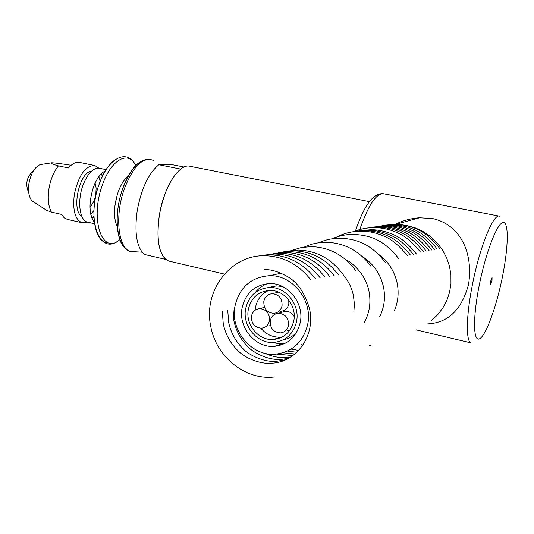 <?xml version="1.0" encoding="UTF-8"?>
<svg xmlns="http://www.w3.org/2000/svg" width="534" height="534" viewBox="0 0 534 534"><rect width="100%" height="100%" fill="white"/><g stroke="black" fill="none" stroke-linecap="round" stroke-linejoin="round"><path stroke-width="0.8" d="M169.939 261.34L168.771 261.066C159.205 256.26 156.048 241.074 159.306 215.496C163.624 187.267 179.371 162.877 190.111 166.321L369.401 201.618M101.32 173.757L102.802 175.566M93.937 216.984L91.835 218.026M98.843 176.647L100.158 181.52M93.957 210.469L90.767 214.374M81.809 216.283C71.015 210.636 79.286 171.935 91.454 171.214M34.583 202.513L31.993 200.831C28.949 197.206 27.922 191.499 28.909 183.723C30.838 173.55 34.583 167.182 40.157 164.605L42.253 164.285M67.658 219.454L64.294 217.919L61.41 214.374L51.404 212.118C48.4 206.451 47.553 198.815 48.868 189.21C50.463 179.584 53.654 171.808 58.433 165.887C54.254 164.712 51.671 163.738 50.67 162.97C51.284 162.202 63.693 164.118 71.149 165.266M87.342 222.111L81.949 222.698C75.074 219.554 72.524 210.229 74.286 194.716C78.505 175.299 85.347 165.567 94.825 165.527L98.897 168.17M94.351 165.433L79.706 162.443C76.068 161.668 72.337 163.504 68.519 167.97L58.433 165.887M95.079 183.149L96.14 188.008L95.846 193.989C94.845 199.696 92.896 204.001 89.992 206.905M51.404 212.118L46.385 210.176L43.788 208.494M94.378 222.338C88.958 214.568 88.617 202.92 93.343 187.401C96.614 178.676 100.632 173.163 105.392 170.867M94.184 220.582L93.397 221.089M88.123 222.298L87.436 222.137C79.573 220.489 77.07 200.978 82.997 185.205C87.776 173.19 93.303 167.556 99.564 168.297L106.099 169.632M117.34 226.99C113.335 218.166 113.575 206.598 118.054 192.287C120.824 184.651 124.222 179.25 128.247 176.1M117.266 194.683L114.937 205.53M93.917 216.457L91.654 217.532M100.953 174.131L102.568 176.04M103.997 171.601L104.504 172.382M165.82 259.451C158.451 252.242 156.275 237.597 159.306 215.496C163.511 193.241 170.646 177.769 180.712 169.084L158.845 164.739C148.559 173.296 141.35 188.609 137.211 210.69C134.274 232.617 136.631 247.189 144.273 254.418L165.82 259.451M184.13 167.035L173.31 164.899L158.845 164.739M427.687 323.904C448.173 322.89 461.803 309.673 468.578 284.262C473.384 253.076 460.782 224.887 432.68 218.573L419.49 217.765C410.826 218.406 402.743 220.595 395.247 224.32M491.988 280.664L490.579 284.235L490.659 281.198L492.068 277.627L491.988 280.664M282.059 305.722C282.339 298.553 279.102 294.541 272.353 293.687C267.788 294.114 264.951 296.664 263.829 301.336C263.569 308.565 266.853 312.57 273.695 313.345C278.161 312.857 280.951 310.321 282.059 305.722M280.55 311.355C284.962 310.875 287.719 308.372 288.821 303.833L288.781 300.048M278.314 292.045L275.624 292.872M282.419 336.914L280.417 337.148C272.634 337.435 266.099 334.451 260.819 328.196M255.145 310.201L255.466 307.571C257.094 299.507 261.466 293.813 268.575 290.496M248.323 309.486C245.193 324.712 258.71 340.946 273.568 339.497C284.375 338.115 291.123 331.821 293.813 320.627C296.951 305.642 283.981 289.655 269.577 290.449C258.162 291.504 251.08 297.852 248.323 309.486M296.59 321.308C300.101 304.54 285.617 286.651 269.51 287.499C256.687 288.66 248.731 295.769 245.64 308.826C242.136 325.9 257.308 344.096 273.982 342.428C286.044 340.859 293.58 333.817 296.59 321.308M282.579 286.544L276.418 285.877L268.028 287.572M288.527 325.353C288.781 318.057 285.463 314.019 278.561 313.244C274.096 313.732 271.312 316.262 270.224 320.834C269.99 328.19 273.368 332.221 280.357 332.909C284.729 332.368 287.452 329.852 288.527 325.353M294.207 316.649C292.178 313.064 289.228 311.269 285.363 311.255L281.438 312.403M269.51 320.654C269.763 313.438 266.506 309.433 259.738 308.645C255.299 309.113 252.535 311.629 251.454 316.195C251.22 323.471 254.531 327.469 261.393 328.183C265.738 327.662 268.442 325.153 269.51 320.654M276.091 313.718L275.831 312.977M264.47 307.137L263.088 307.731M268.382 326L270.504 325.6M287.125 330.646L290.055 329.932M283.567 339.684C288.527 338.716 292.799 336.387 296.39 332.709M285.143 343.349L281.398 343.889L270.097 342.387M242.069 307.951C238.071 327.489 255.466 348.315 274.563 346.332C288.287 344.51 296.871 336.467 300.308 322.216C304.32 303.078 287.819 282.66 269.456 283.567C254.745 284.856 245.613 292.986 242.069 307.951M307.758 324.038C312.777 300.188 292.298 274.723 269.456 275.691C250.9 277.213 239.406 287.385 234.96 306.209C229.96 330.686 251.848 356.792 275.838 354.142C292.839 351.779 303.479 341.747 307.758 324.038M255.272 292.505C258.523 288.433 262.548 285.49 267.347 283.674M107.795 242.563C94.398 243.497 89.105 211.01 99.17 184.09C103.756 171.701 109.37 163.391 116.011 159.159M135.716 165.56C128.707 150.107 111.192 159.292 102.468 184.811C89.505 219.24 102.308 255.859 119.81 239.626M126.238 248.764C115.885 243.063 113.849 212.839 122.753 188.402C127.319 175.826 132.866 167.162 139.381 162.409M124.462 188.482C113.715 217.705 118.928 252.769 132.833 251.621C117.68 252.682 111.946 217.765 122.82 188.362C131.931 165.533 142.117 156.208 153.385 160.387C143.079 156.529 133.44 165.894 124.462 188.482M355.484 230.875C364.281 204.916 373.64 192.54 383.566 193.762C376.27 193.141 368.347 205.056 359.796 229.507M471.542 343.062L470.988 342.908C465.808 341.339 466.149 315.961 472.336 285.083C479.605 247.342 493.443 213.179 499.537 216.163M502.521 276.425C508.495 246.841 508.989 221.35 502.968 222.524C497.047 223.212 485.553 253.156 479.125 285.837C472.61 318.558 473.278 342.921 479.826 338.629C486.294 334.825 496.633 305.989 502.521 276.425M401.895 224.814L407.395 225.628L415.692 228.031L423.555 231.763L430.764 236.742L437.126 242.837L442.452 249.899L446.604 257.722L449.448 266.106L450.916 274.816L450.956 283.607L449.575 292.252L446.818 300.495L442.753 308.125L437.513 314.933L431.238 320.734M224.12 274.015L168.771 261.066M40.157 164.605L50.67 162.97M81.949 222.698L66.904 219.28M31.993 200.831L46.385 210.176M33.555 170.626C26.6 176.827 25.005 184.223 28.763 192.807M94.505 223.739L87.436 222.137M117.84 241.048C99.264 255.185 86.061 218.366 99.197 184.083C107.701 159.079 125.57 149.266 134.081 162.837M142.077 252.195L132.833 251.621M383.566 193.762L499.243 216.11M395.848 224.327L419.49 217.765M416.019 329.838L470.988 342.908M272.353 293.687L278.548 292.145M273.568 339.497L280.417 337.148M269.51 287.499L276.418 285.877M278.561 313.244L285.363 311.255M259.738 308.645L264.55 307.33M274.563 346.332L281.398 343.889M269.456 275.691L281.124 273.228M382.491 225.608L392.583 224.774C407.969 225.668 422.321 229.62 437.233 249.164M379.594 226.069L389.747 225.228C397.396 225.375 404.759 227.07 411.841 230.314C419.237 233.278 426.806 239.719 434.556 249.632M376.65 226.543L386.863 225.695C394.539 225.842 401.928 227.537 409.031 230.788C416.427 233.738 424.029 240.18 431.826 250.106M373.666 227.017L383.939 226.162C391.636 226.309 399.045 228.011 406.18 231.269C413.576 234.212 421.199 240.647 429.056 250.579M370.636 227.504L380.969 226.643C388.685 226.79 396.121 228.492 403.277 231.756C410.673 234.686 418.329 241.121 426.239 251.067M367.552 227.998L377.952 227.13C385.695 227.277 393.151 228.986 400.333 232.25C407.729 235.167 415.405 241.602 423.375 251.554M353.775 231.609C360.503 228.879 367.539 227.551 374.888 227.624C382.651 227.771 390.134 229.48 397.343 232.751C404.732 235.654 412.435 242.089 420.465 252.048M361.838 230.461L371.45 229.7C379.113 229.834 386.503 231.522 393.618 234.766C400.987 237.69 408.603 244.118 416.473 254.057M358.574 230.942L368.26 230.174C375.949 230.308 383.372 232.003 390.514 235.254C397.877 238.164 405.526 244.592 413.463 254.538M355.257 231.436L365.016 230.661C372.732 230.795 380.181 232.49 387.357 235.748C394.713 238.638 402.396 245.066 410.399 255.018M337.061 236.816C344.77 232.978 352.987 231.088 361.718 231.149C369.461 231.289 376.937 232.984 384.14 236.248C391.495 239.125 399.212 245.547 407.282 255.506M370.916 345.445L369.448 345.611M332.168 238.738C338.983 235.781 346.145 234.326 353.662 234.373C369.221 235.287 383.352 239.072 398.711 258.65M378.125 253.977C388.011 261.066 394.359 270.778 397.162 283.113C399.025 292.605 398.144 301.67 394.526 310.307M291.143 349.102L298.219 350.337M287.846 251.107L298.232 250.066C316.348 250.626 331.18 258.63 342.728 274.062M318.745 242.73C325.6 239.673 332.815 238.164 340.405 238.191C356.225 238.985 370.716 243.517 385.294 262.388M362.339 256.58C373.346 263.542 380.408 273.708 383.519 287.065C385.541 297.565 384.28 307.417 379.734 316.615M304.42 247.002C311.322 243.824 318.611 242.249 326.287 242.269C344.577 242.883 359.482 250.92 370.996 266.373M345.718 259.664C352.5 262.448 365.95 274.99 368.981 291.277C371.143 302.751 369.475 313.318 363.974 322.963M301.236 344.624L302.471 345.011M291.704 250.419L301.249 247.556L311.222 246.621C329.398 247.202 344.236 255.212 355.737 270.651M343.162 274.683C348.322 280.75 351.759 287.779 353.455 295.769L354.389 303.993L353.848 312.183M287.552 351.052L296.357 352.2M283.26 251.881L293.733 250.826C311.883 251.387 326.775 259.384 338.423 274.816M282.973 352.794L294.394 353.935M278.581 252.669L289.154 251.607C307.324 252.161 322.282 260.151 334.024 275.584M276.452 354.082L292.312 355.551M273.808 253.47L284.482 252.395C302.678 252.949 317.697 260.939 329.531 276.365M264.851 353.281C272.02 356.625 279.242 358.027 286.524 357.48L290.082 357.066M268.942 254.291L279.716 253.203C297.932 253.75 313.011 261.733 324.946 277.153M233.952 321.021C236.121 330.953 240.68 339.424 247.636 346.412C252.255 352.08 268.235 360.857 281.738 359.349L287.632 358.494M233.912 320.847L232.998 308.765M263.983 255.125L274.85 254.024C293.093 254.571 308.231 262.548 320.26 277.954M228.672 322.509C230.935 332.822 235.708 341.546 243.003 348.682C248.283 354.723 264.243 362.773 276.859 361.251L284.635 359.956M228.639 322.336L227.718 310.02M258.917 255.973L269.89 254.865C288.146 255.406 303.345 263.375 315.474 278.768M223.292 324.031C225.675 334.858 230.761 343.929 238.551 351.232C244.672 357.6 259.738 364.522 271.873 363.193C296.357 362.319 315.661 335.819 309.546 308.966C305.001 293.286 297.778 282.573 287.879 276.812C278.735 271.646 270.865 269.263 264.263 269.65M223.252 323.851L222.331 311.302M274.69 376.951C245.613 380.715 216.116 356.852 210.776 326.461C203 291.19 230.334 254.811 264.831 255.719C283.1 256.26 298.352 264.217 310.581 279.589M385.341 225.148L395.374 224.32C410.866 225.161 425.411 229.493 439.876 248.704"/></g></svg>
